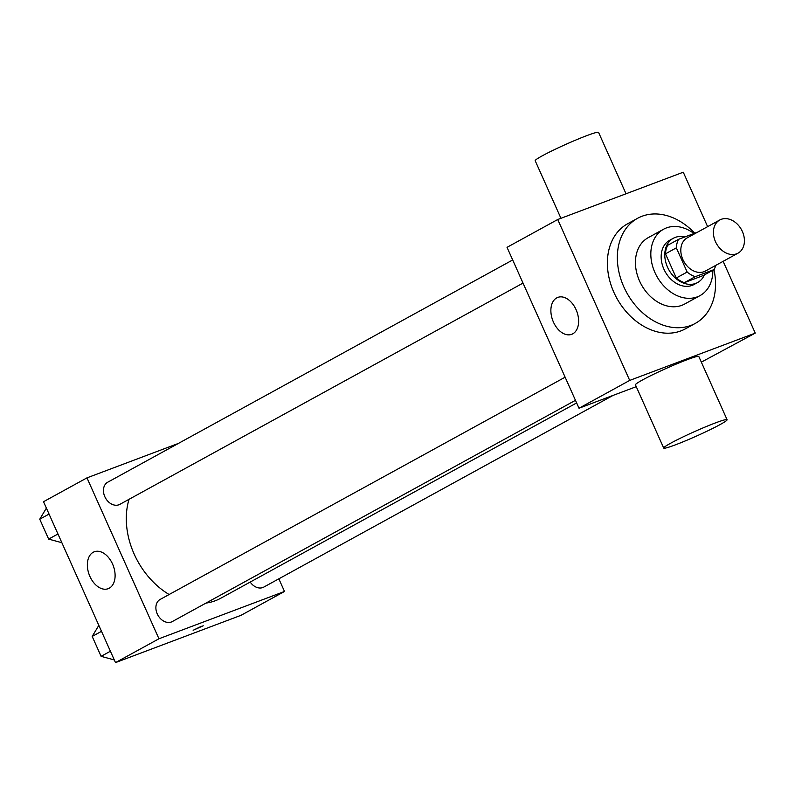 <?xml version="1.0" encoding="UTF-8"?>
<svg xmlns="http://www.w3.org/2000/svg" width="795" height="795" viewBox="0 0 795 795"><rect width="100%" height="100%" fill="white"/><g stroke="black" fill="none" stroke-linecap="round" stroke-linejoin="round"><path stroke-width="1.19" d="M721.204 219.331A18.931 14.31 -118.8 0 1 741.934 230.58A18.931 14.31 -118.8 0 1 738.018 253.168A18.931 14.31 -118.8 0 1 716.365 243.449A18.931 14.31 -118.8 0 1 719.803 219.967A18.931 14.31 -118.8 0 1 721.204 219.331M738.018 253.168L705.433 271.045A18.931 14.31 -118.8 0 1 683.77 261.336A18.931 14.31 -118.8 0 1 687.218 237.854L719.803 219.967M714.109 269.575L703.247 275.537L684.376 282.642A24.436 18.474 -118.8 0 1 676.297 278.002L665.475 253.814L676.336 247.851L687.158 272.039A24.436 18.474 -118.8 0 0 695.237 276.68L714.109 269.575A24.436 18.474 -118.8 0 0 715.669 265.431M676.336 247.851A24.436 18.474 -118.8 0 1 678.532 239.335L697.404 232.22A24.436 18.474 -118.8 0 1 697.454 232.239M665.475 253.814A24.436 18.474 -118.8 0 1 667.671 245.297L678.532 239.335M684.843 236.96A25.241 19.08 61.2 0 0 673.315 238.281A25.241 19.08 61.2 0 0 668.724 269.594A25.241 19.08 61.2 0 0 697.603 282.543A25.241 19.08 61.2 0 0 704.37 274.921M697.603 282.543L693.985 284.531A25.241 19.08 -118.8 0 1 665.107 271.582A25.241 19.08 -118.8 0 1 669.688 240.269L673.315 238.281M676.297 278.002L687.158 272.039M684.376 282.642L695.237 276.68M693.975 233.511A37.862 28.63 61.2 0 0 663.616 229.208A37.862 28.63 61.2 0 0 656.74 276.173A37.862 28.63 61.2 0 0 700.057 295.591A37.862 28.63 61.2 0 0 712.847 270.27M663.616 229.208L648.233 237.655A37.862 28.63 61.2 0 0 641.346 284.62A37.862 28.63 61.2 0 0 684.664 304.038L700.057 295.591M694.731 233.223A59.953 45.325 61.2 0 0 637.6 218.287A59.953 45.325 61.2 0 0 626.708 292.649A59.953 45.325 61.2 0 0 695.287 323.406A59.953 45.325 61.2 0 0 713.95 269.664M695.287 323.406L685.33 328.872A59.953 45.325 -118.8 0 1 616.751 298.115A59.953 45.325 -118.8 0 1 627.643 223.753L637.6 218.287M707.63 226.655L683.273 172.207L557.732 219.509L629.7 380.417L755.25 333.115L723.142 261.326M701.339 362.142L755.25 333.115M557.732 219.509L507.031 247.334L579.008 408.233L636.258 386.668M572.778 333.821A19.726 12.829 69.4 0 1 571.694 334.317A19.726 12.829 69.4 0 1 552.734 320.385A19.726 12.829 69.4 0 1 557.792 297.409A19.726 12.829 69.4 0 1 576.425 310.487A19.726 12.829 69.4 0 1 572.778 333.821M579.008 408.233L629.7 380.417M663.716 448.062L635.444 384.85A34.712 2.435 -24.1 0 1 642.469 379.97A34.712 2.435 -24.1 0 1 677.221 363.663A34.712 2.435 -24.1 0 1 698.815 356.498L727.087 419.71A34.712 2.435 155.9 0 0 705.493 426.875A34.712 2.435 155.9 0 0 670.742 443.173A34.712 2.435 155.9 0 0 663.716 448.062A34.712 2.435 155.9 0 0 696.4 436.107A34.712 2.435 155.9 0 0 727.087 419.71M560.942 218.297L535.194 160.739A34.712 2.435 -24.1 0 1 565.881 144.342A34.712 2.435 -24.1 0 1 598.565 132.387L626.023 193.781M576.633 402.926L220.652 598.287A72.574 54.865 -118.8 0 1 205.935 603.107M169.126 594.511A72.574 54.865 -118.8 0 1 129.029 499.31M512.686 259.965L107.713 482.217A12.621 9.54 61.2 0 0 105.099 497.272A12.621 9.54 61.2 0 0 118.922 504.775A12.621 9.54 61.2 0 0 119.856 504.348L523.021 283.09M613.104 395.383L263.761 587.107A12.621 9.54 -118.8 0 1 250.206 582.059M575.461 400.312L172.296 621.571A12.621 9.54 -118.8 0 1 157.857 615.101A12.621 9.54 -118.8 0 1 160.153 599.44L565.116 377.198M178.418 443.411L86.973 477.865L158.95 638.763L284.501 591.46L278.846 578.83M86.973 477.865L43.526 501.715L115.494 662.613L241.044 615.31L284.501 591.46M115.494 662.613L158.95 638.763M93.204 552.277A19.726 12.829 69.4 0 1 94.287 551.78A19.726 12.829 69.4 0 1 113.248 565.712A19.726 12.829 69.4 0 1 108.19 588.688A19.726 12.829 69.4 0 1 89.557 575.61A19.726 12.829 69.4 0 1 93.204 552.277M201.354 626.291L193.145 630.286L201.354 626.291M203.222 625.774L193.145 630.286M46.388 508.114L39.75 519.195L48.654 539.099L61.861 542.707M39.75 519.195L49.061 514.087M48.654 539.099L57.965 533.992M98.828 625.347L92.19 636.427L101.094 656.332L114.301 659.939M92.19 636.427L101.502 631.319M101.094 656.332L110.406 651.224"/></g></svg>
